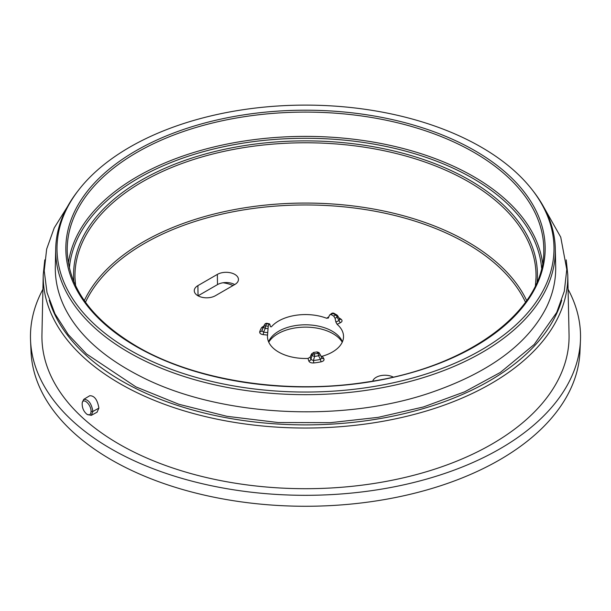 <?xml version="1.0" encoding="UTF-8"?>
<svg xmlns="http://www.w3.org/2000/svg" width="611" height="611" viewBox="0 0 611 611"><rect width="100%" height="100%" fill="white"/><g stroke="black" fill="none" stroke-linecap="round" stroke-linejoin="round"><path stroke-width="0.92" d="M568.085 289.293A275.034 158.791 180 0 1 580.45 340.449A275.034 158.791 180 0 1 407.606 483.965A275.034 158.791 180 0 1 111.019 448.81A275.034 158.791 180 0 1 74.771 422.949A275.034 158.791 180 0 1 30.55 340.449A275.034 158.791 180 0 1 42.915 289.293M569.055 334.645A263.578 152.17 180 0 1 305.5 488.701A263.578 152.17 180 0 1 41.945 334.645L43.228 274.744A262.295 151.436 0 0 0 120.031 383.693A262.295 151.436 0 0 0 407.369 416.152A262.295 151.436 0 0 0 567.772 274.744L569.055 334.645M30.55 340.449L31.031 351.669A274.553 158.509 0 0 0 111.362 459.839A274.553 158.509 0 0 0 407.43 494.941A274.553 158.509 0 0 0 579.969 351.669L580.45 340.449M78.659 190.006L77.452 191.564A249.815 144.227 0 0 0 55.7 248.662A249.815 144.227 0 0 0 128.852 352.425A249.815 144.227 0 0 0 402.519 383.349A249.815 144.227 0 0 0 555.3 248.662A249.815 144.227 0 0 0 533.548 191.564L532.341 190.006A248.494 143.463 180 0 1 305.5 392.041A248.494 143.463 180 0 1 78.659 190.006A248.494 143.463 180 0 1 481.208 147.129A248.494 143.463 180 0 1 532.341 190.006M234.83 284.497L215.385 295.724A12.365 7.141 180 0 1 201.981 297.29A12.365 7.141 180 0 1 194.275 290.767A12.365 7.141 180 0 1 197.895 285.627L217.348 274.4A12.365 7.141 180 0 1 230.889 272.873A12.365 7.141 180 0 1 238.45 279.54A12.365 7.141 180 0 1 234.83 284.497M234.67 284.589A12.144 7.011 0 0 0 217.501 284.596L198.063 295.816M264.632 324.494L263.99 325.762A42.953 24.799 0 0 1 264.586 324.586A2.291 1.78 29 0 1 264.632 324.494A2.291 1.78 29 0 1 266.64 323.731L269.13 324.258A38.157 22.027 0 0 0 268.237 326.175L265.625 325.915A2.291 1.825 -159.4 0 0 263.524 326.877L261.852 330.727A44.359 25.609 180 0 1 262.631 328.703L263.99 325.762A42.953 24.799 0 0 0 263.524 326.877A2.291 0.687 23.9 0 0 265.25 328.367L265.625 325.915A40.8 23.554 180 0 1 266.64 323.731A2.291 0.642 -78.1 0 1 267.114 323.364L269.604 323.883M269.13 324.258L269.863 324.319L269.13 324.258M270.452 326.732L271.376 326.832L270.452 326.732L269.863 324.319M270.429 326.633L271.376 326.832A38.035 21.958 180 0 1 326.656 318.278L328.435 317.758L328.054 318.232M331.636 313.458L329.581 315.077L328.435 317.758M329.581 315.077L332.934 313.474A2.291 1.26 -62.3 0 1 334.003 313.321L336.928 315.009A2.291 1.382 122.4 0 0 335.699 315.07A2.291 1.199 64.2 0 1 337.089 317.254A2.291 1.115 -32 0 0 337.646 315.727A2.291 2.291 0 0 0 336.928 315.009A2.291 1.382 122.4 0 1 337.295 315.467M334.003 313.321A2.291 2.291 0 0 0 331.674 313.435A2.291 1.436 55.5 0 1 332.934 313.474A40.8 23.554 180 0 1 335.699 315.07L333.667 316.055A38.157 22.027 0 0 0 332.476 315.337A38.157 22.027 0 0 0 331.231 314.65M342.397 341.847A37.821 21.836 0 0 0 332.239 331.193A37.821 21.836 0 0 0 294.968 325.663A37.821 21.836 0 0 0 268.603 341.847M333.667 316.055L335.057 318.239L335.874 322.05L337.104 324.311A38.035 21.958 180 0 1 343.527 336.798A38.035 21.958 180 0 1 322.295 356.228L320.958 356.16M317.033 351.913L317.934 353.349A40.8 23.554 180 0 1 314.161 353.929L313.703 352.425A38.157 22.027 0 0 0 317.033 351.913L318.973 352.562L319.874 353.998A2.291 1.757 147.8 0 0 317.934 353.349A2.291 0.573 79.5 0 1 318.591 355.762L320.477 359.405A44.359 25.609 180 0 1 313.412 360.498L314.619 356.381A2.291 0.397 -97.1 0 0 314.161 353.929A2.291 1.841 163 0 0 312.038 355.381A2.291 0.451 15.3 0 0 314.619 356.381A42.953 24.799 0 0 0 318.591 355.762A2.291 0.787 -26.4 0 0 319.988 354.204A2.291 0.787 -26.4 0 0 319.958 354.151A2.291 1.757 147.8 0 0 319.874 353.998A2.291 2.291 0 0 1 319.988 354.204L321.844 357.939L320.477 359.405A2.291 0.634 78.3 0 0 321.203 361.804C323.624 361.162 324.494 360.1 323.792 358.611L322.295 356.228M313.703 352.425L311.579 353.876L312.038 355.381L310.907 359.489L310.174 357.099L311.579 353.876M310.174 357.099L308.02 358.436A38.035 21.958 180 0 1 267.473 336.798A38.035 21.958 180 0 1 267.549 335.072L268.237 326.175M372.741 381.111A12.365 7.141 180 0 1 380.897 375.62A12.365 7.141 180 0 1 393.171 377.063M337.104 324.311L340.472 322.677A2.291 1.199 64.2 0 1 339.09 320.492L335.874 322.05M340.472 322.677C342.366 321.592 342.534 320.424 340.991 319.163A2.291 1.428 124.3 0 1 339.823 319.263L339.09 320.492L337.089 317.254L335.057 318.239M308.02 358.436L308.784 360.933A2.291 1.841 163 0 0 310.907 359.489L313.412 360.498L313.794 362.949A46.512 26.853 0 0 0 321.203 361.804M319.958 354.151L321.852 357.962A2.291 1.757 147.8 0 0 321.852 357.962A2.291 1.757 147.8 0 0 321.86 357.962A2.291 1.757 147.8 0 0 323.792 358.611M267.733 332.598L263.593 332.178L261.852 330.727A2.291 1.841 -162.6 0 1 259.728 331.735C259.476 333.27 260.637 334.232 263.219 334.629L267.549 335.072M267.862 328.634L265.25 328.367L263.593 332.178L263.219 334.629M263.349 327.152A2.291 1.764 31.8 0 1 261.714 327.458A46.512 26.853 0 0 0 259.728 331.735M89.588 395.821L89.718 395.737C94.407 395.607 97.462 399.731 98.89 408.11L97.05 412.196M91.062 411.379C90.856 414.563 89.527 415.564 87.09 414.388C83.745 411.661 82.111 408.026 82.172 403.474C82.668 396.837 91.268 404.413 91.062 411.379L92.91 411.447C91.459 403.344 88.412 399.319 83.753 399.357L82.325 402.252M87.09 414.388L91.268 415.373L92.91 411.447L98.89 408.11M233.035 285.536A27.503 15.878 0 0 0 223.061 282.763M342.259 342.168A38.967 22.492 0 0 0 333.048 333.721A38.967 22.492 0 0 0 268.741 342.168M55.7 248.662L55.318 266.64A250.197 144.448 0 0 0 64.613 307.463C77.956 334.484 103.427 357.542 141.019 376.628C217.875 416.091 338.777 423.27 428.158 393.515C488.013 373.397 527.423 344.719 546.387 307.463A250.197 144.448 0 0 0 555.682 266.64L555.3 248.662M197.895 285.627L198.048 295.816M217.348 274.4L217.501 284.596M85.479 302.246A227.895 131.571 180 0 1 466.644 243.491A227.895 131.571 180 0 1 525.521 302.246M526.69 300.597A229.27 132.366 0 0 0 467.614 241.826A229.27 132.366 0 0 0 84.31 300.597M75.588 285.658L74.977 277.516A230.538 133.099 180 0 1 215.966 153.224A230.538 133.099 180 0 1 468.515 181.757A230.538 133.099 180 0 1 536.023 277.516L535.412 285.658M537.084 281.931A231.913 133.893 0 0 0 469.485 180.092A231.913 133.893 0 0 0 211.055 152.483A231.913 133.893 0 0 0 73.916 281.931M69.379 268.107A236.404 136.49 180 0 1 220.388 147.434A236.404 136.49 180 0 1 472.662 178.259A236.404 136.49 180 0 1 541.621 268.107M542.606 263.333A237.778 137.284 0 0 0 473.632 176.594A237.778 137.284 0 0 0 222.847 144.944A237.778 137.284 0 0 0 68.394 263.333M474.968 150.726A239.665 138.369 0 0 0 136.032 150.726A239.665 138.369 0 0 0 136.032 346.414A239.665 138.369 0 0 0 474.968 346.414A239.665 138.369 0 0 0 474.968 150.726M67.225 251.373A238.29 137.574 180 0 1 212.949 122.895A238.29 137.574 180 0 1 473.999 152.391A238.29 137.574 180 0 1 543.775 251.373C544.302 310.862 468.034 367.646 366.585 382.104C286.093 394.859 195.069 380.668 136.719 346.345C91.994 319.729 68.829 288.071 67.225 251.373M328.863 316.758L326.656 318.278M340.991 319.163A46.512 26.853 0 0 0 338.983 317.88M308.784 360.933C309.464 362.422 311.136 363.094 313.794 362.949M263.86 326.045L261.714 327.458M561.738 300.222A260.003 150.107 180 0 1 384.204 417.84A260.003 150.107 180 0 1 121.65 380.913A260.003 150.107 180 0 1 49.262 300.222M339.701 319.194L337.639 315.727M267.114 323.364A2.291 2.291 0 0 0 264.632 324.502M566.206 259.866L567.772 274.744M44.794 259.858L43.228 274.744M83.753 399.357L89.718 395.745M91.268 415.373L97.149 412.142M82.172 403.474L82.348 402.076M67.546 206.533L54.226 227.88L46.657 249.089L44.221 270.81L47.009 292.562L54.937 313.756L68.279 334.599L86.502 353.952L135.909 386.885L178.901 404.283L226.956 416.32L278.15 422.529L330.444 422.667L378.224 417.344L423.476 406.949L464.65 391.819L500.34 372.45L534.205 344.474L556.697 312.473L564.304 291.256L566.779 269.52L560.745 237.16L543.454 206.533"/></g></svg>
